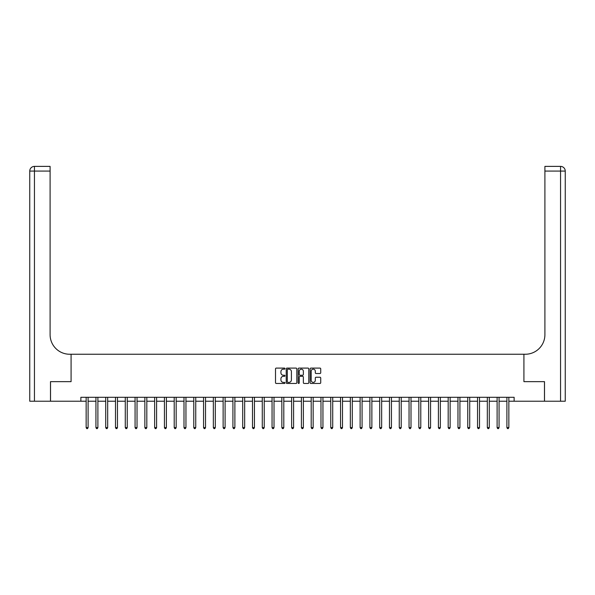 <?xml version="1.0" encoding="UTF-8"?>
<svg xmlns="http://www.w3.org/2000/svg" width="595" height="595" viewBox="0 0 595 595"><rect width="100%" height="100%" fill="white"/><g stroke="black" fill="none" stroke-linecap="round" stroke-linejoin="round"><path stroke-width="0.89" d="M284.975 368.632A0.535 0.535 0 0 0 284.44 368.097L276.273 368.097A0.766 0.766 0 0 0 275.507 368.863L275.507 382.697A0.766 0.766 0 0 0 276.273 383.463L284.44 383.463A0.535 0.535 0 0 0 284.975 382.927A0.535 0.535 0 0 0 284.44 382.384L283.384 382.384A2.462 2.462 0 0 1 280.922 379.93L280.922 378.777A2.462 2.462 0 0 1 283.384 376.315L284.44 376.315A0.535 0.535 0 0 0 284.975 375.78A0.535 0.535 0 0 0 284.44 375.237L283.384 375.237A2.462 2.462 0 0 1 280.922 372.782L280.922 371.63A2.462 2.462 0 0 1 283.384 369.168L284.44 369.168A0.535 0.535 0 0 0 284.975 368.632M319.954 373.511A0.766 0.766 0 0 0 320.72 372.745L320.72 368.863A0.766 0.766 0 0 0 319.954 368.097L310.887 368.097A0.766 0.766 0 0 0 310.121 368.863L310.121 382.697A0.766 0.766 0 0 0 310.887 383.463L319.954 383.463A0.766 0.766 0 0 0 320.72 382.697L320.72 378.004A0.766 0.766 0 0 0 319.954 377.237L316.071 377.237A0.766 0.766 0 0 0 315.305 378.004L315.305 380.331A2.053 2.053 0 0 1 313.253 382.384A2.053 2.053 0 0 1 311.192 380.331L311.192 371.228A2.053 2.053 0 0 1 313.253 369.168A2.053 2.053 0 0 1 315.305 371.228L315.305 372.745A0.766 0.766 0 0 0 316.071 373.511L319.954 373.511M565.25 401.216L565.25 171.077L565.25 401.216L544.507 401.216L544.507 381.648L523.92 381.648L544.47 381.648L544.47 401.216L514.132 401.216L514.132 397.304L80.868 397.304L80.868 401.216L86.149 401.216M80.868 401.216L50.53 401.216L50.53 381.648L71.08 381.648L71.08 354.248L523.92 354.248L523.92 381.648L523.92 354.248L525.326 354.248A19.568 19.568 0 0 0 544.901 334.68L544.901 166.384L560.557 166.384L544.901 166.384M296.831 368.863A0.766 0.766 0 0 0 296.057 368.097L286.991 368.097A0.766 0.766 0 0 0 286.225 368.863L286.225 382.697A0.766 0.766 0 0 0 286.991 383.463L296.057 383.463A0.766 0.766 0 0 0 296.831 382.697L296.831 368.863M298.943 368.097L308.009 368.097A0.766 0.766 0 0 1 308.775 368.863L308.775 382.697A0.766 0.766 0 0 1 308.009 383.463L304.127 383.463A0.766 0.766 0 0 1 303.361 382.697L303.361 377.081A0.766 0.766 0 0 0 302.587 376.315L300.014 376.315A0.766 0.766 0 0 0 299.248 377.081L299.248 382.927A0.535 0.535 0 0 1 298.712 383.463A0.535 0.535 0 0 1 298.169 382.927L298.169 368.863A0.766 0.766 0 0 1 298.943 368.097M88.105 401.216L95.936 401.216M97.892 401.216L105.717 401.216M107.673 401.216L115.504 401.216M117.46 401.216L125.285 401.216M127.248 401.216L135.072 401.216M137.029 401.216L144.86 401.216M146.816 401.216L154.641 401.216M156.597 401.216L164.428 401.216M166.384 401.216L174.209 401.216M176.172 401.216L183.996 401.216M185.952 401.216L193.784 401.216M195.74 401.216L203.564 401.216M205.52 401.216L213.352 401.216M215.308 401.216L223.132 401.216M225.096 401.216L232.92 401.216M234.876 401.216L242.708 401.216M244.664 401.216L252.488 401.216M254.444 401.216L262.276 401.216M264.232 401.216L272.056 401.216M274.02 401.216L281.844 401.216M283.8 401.216L291.632 401.216M293.588 401.216L301.412 401.216M303.368 401.216L311.2 401.216M313.156 401.216L320.98 401.216M322.944 401.216L330.768 401.216M332.724 401.216L340.556 401.216M342.512 401.216L350.336 401.216M352.292 401.216L360.124 401.216M362.08 401.216L369.904 401.216M371.868 401.216L379.692 401.216M381.648 401.216L389.48 401.216M391.436 401.216L399.26 401.216M401.216 401.216L409.048 401.216M411.004 401.216L418.828 401.216M420.791 401.216L428.616 401.216M430.572 401.216L438.403 401.216M440.36 401.216L448.184 401.216M450.14 401.216L457.971 401.216M459.928 401.216L467.752 401.216M469.715 401.216L477.54 401.216M479.496 401.216L487.327 401.216M489.283 401.216L497.108 401.216M499.064 401.216L506.895 401.216M508.851 401.216L514.132 401.216M287.839 369.168A0.535 0.535 0 0 0 287.303 369.711L287.303 381.849A0.535 0.535 0 0 0 287.839 382.384L288.954 382.384A2.462 2.462 0 0 0 291.409 379.93L291.409 371.63A2.462 2.462 0 0 0 288.954 369.168L287.839 369.168M303.361 371.265A2.053 2.053 0 0 0 301.301 369.205A2.053 2.053 0 0 0 299.248 371.265L299.248 374.471A0.766 0.766 0 0 0 300.014 375.237L302.587 375.237A0.766 0.766 0 0 0 303.361 374.471L303.361 371.265M88.201 397.304L88.164 397.401A0.781 0.781 90.2 0 0 88.105 397.698L88.105 427.597L86.149 427.597L86.149 397.698A0.781 0.781 90.2 0 0 86.089 397.401L86.052 397.304M88.105 427.597L87.517 428.616L86.736 428.616L86.149 427.597M97.989 397.304L97.944 397.401A0.781 0.781 0 0 0 97.892 397.698L97.892 427.597L95.936 427.597L95.936 397.698A0.781 0.781 0 0 0 95.877 397.401L95.84 397.304M97.892 427.597L97.305 428.616L96.524 428.616L95.936 427.597M107.769 397.304L107.732 397.401A0.781 0.781 0 0 0 107.673 397.698L107.673 427.597L105.717 427.597L105.717 397.698A0.781 0.781 0 0 0 105.665 397.401L105.62 397.304M107.673 427.597L107.085 428.616L106.304 428.616L105.717 427.597M117.557 397.304L117.52 397.401A0.781 0.781 0 0 0 117.46 397.698L117.46 427.597L115.504 427.597L115.504 397.698A0.781 0.781 0 0 0 115.445 397.401L115.408 397.304M117.46 427.597L116.873 428.616L116.092 428.616L115.504 427.597M127.345 397.304L127.3 397.401A0.781 0.781 0 0 0 127.248 397.698L127.248 427.597L125.285 427.597L125.285 397.698A0.781 0.781 0 0 0 125.233 397.401L125.195 397.304M127.248 427.597L126.661 428.616L125.872 428.616L125.285 427.597M50.493 381.648L71.08 381.648L71.08 354.248L69.675 354.248A19.568 19.568 0 0 1 50.099 334.68L50.099 171.077L34.443 171.077L34.443 401.216L50.493 401.216L50.493 381.648M34.443 401.216L29.75 401.216L29.75 171.077A4.693 4.693 0 0 1 34.443 166.384L50.099 166.384L50.099 171.077M50.099 166.384L34.443 166.384A4.693 4.693 0 0 0 29.75 171.077L34.443 171.077L34.443 166.384M69.675 354.248A19.568 19.568 0 0 1 50.099 334.68M565.25 171.077L565.25 354.248L565.25 171.077A4.693 4.693 0 0 0 560.557 166.384A4.693 4.693 0 0 1 565.25 171.077L544.901 171.077M525.326 354.248A19.568 19.568 0 0 0 544.901 334.68M137.125 397.304L137.088 397.401A0.781 0.781 0 0 0 137.029 397.698L137.029 427.597L135.072 427.597L135.072 397.698A0.781 0.781 0 0 0 135.013 397.401L134.976 397.304M137.029 427.597L136.441 428.616L135.66 428.616L135.072 427.597M146.913 397.304L146.868 397.401A0.781 0.781 0 0 0 146.816 397.698L146.816 427.597L144.86 427.597L144.86 397.698A0.781 0.781 0 0 0 144.801 397.401L144.763 397.304M146.816 427.597L146.229 428.616L145.448 428.616L144.86 427.597M156.693 397.304L156.656 397.401A0.781 0.781 0 0 0 156.597 397.698L156.597 427.597L154.641 427.597L154.641 397.698A0.781 0.781 0 0 0 154.588 397.401L154.544 397.304M156.597 427.597L156.009 428.616L155.228 428.616L154.641 427.597M166.481 397.304L166.444 397.401A0.781 0.781 0 0 0 166.384 397.698L166.384 427.597L164.428 427.597L164.428 397.698A0.781 0.781 0 0 0 164.369 397.401L164.332 397.304M166.384 427.597L165.797 428.616L165.016 428.616L164.428 427.597M176.269 397.304L176.224 397.401A0.781 0.781 0 0 0 176.172 397.698L176.172 427.597L174.209 427.597L174.209 397.698A0.781 0.781 0 0 0 174.156 397.401L174.119 397.304M176.172 427.597L175.585 428.616L174.796 428.616L174.209 427.597M186.049 397.304L186.012 397.401A0.781 0.781 0 0 0 185.952 397.698L185.952 427.597L183.996 427.597L183.996 397.698A0.781 0.781 0 0 0 183.937 397.401L183.9 397.304M185.952 427.597L185.365 428.616L184.584 428.616L183.996 427.597M195.837 397.304L195.792 397.401A0.781 0.781 0 0 0 195.74 397.698L195.74 427.597L193.784 427.597L193.784 397.698A0.781 0.781 0 0 0 193.725 397.401L193.687 397.304M195.74 427.597L195.153 428.616L194.372 428.616L193.784 427.597M205.617 397.304L205.58 397.401A0.781 0.781 0 0 0 205.52 397.698L205.52 427.597L203.564 427.597L203.564 397.698A0.781 0.781 0 0 0 203.512 397.401L203.468 397.304M205.52 427.597L204.933 428.616L204.152 428.616L203.564 427.597M215.405 397.304L215.368 397.401A0.781 0.781 0 0 0 215.308 397.698L215.308 427.597L213.352 427.597L213.352 397.698A0.781 0.781 0 0 0 213.293 397.401L213.255 397.304M215.308 427.597L214.721 428.616L213.94 428.616L213.352 427.597M225.193 397.304L225.148 397.401A0.781 0.781 0 0 0 225.096 397.698L225.096 427.597L223.132 427.597L223.132 397.698A0.781 0.781 0 0 0 223.08 397.401L223.036 397.304M225.096 427.597L224.508 428.616L223.72 428.616L223.132 427.597M234.973 397.304L234.936 397.401A0.781 0.781 0 0 0 234.876 397.698L234.876 427.597L232.92 427.597L232.92 397.698A0.781 0.781 0 0 0 232.861 397.401L232.824 397.304M234.876 427.597L234.289 428.616L233.508 428.616L232.92 427.597M244.761 397.304L244.716 397.401A0.781 0.781 0 0 0 244.664 397.698L244.664 427.597L242.708 427.597L242.708 397.698A0.781 0.781 0 0 0 242.648 397.401L242.611 397.304M244.664 427.597L244.076 428.616L243.296 428.616L242.708 427.597M254.541 397.304L254.504 397.401A0.781 0.781 0 0 0 254.444 397.698L254.444 427.597L252.488 427.597L252.488 397.698A0.781 0.781 0 0 0 252.436 397.401L252.392 397.304M254.444 427.597L253.857 428.616L253.076 428.616L252.488 427.597M264.329 397.304L264.292 397.401A0.781 0.781 0 0 0 264.232 397.698L264.232 427.597L262.276 427.597L262.276 397.698A0.781 0.781 0 0 0 262.216 397.401L262.179 397.304M264.232 427.597L263.644 428.616L262.864 428.616L262.276 427.597M274.117 397.304L274.072 397.401A0.781 0.781 0 0 0 274.02 397.698L274.02 427.597L272.056 427.597L272.056 397.698A0.781 0.781 0 0 0 272.004 397.401L271.96 397.304M274.02 427.597L273.432 428.616L272.644 428.616L272.056 427.597M283.897 397.304L283.86 397.401A0.781 0.781 0 0 0 283.8 397.698L283.8 427.597L281.844 427.597L281.844 397.698A0.781 0.781 0 0 0 281.785 397.401L281.747 397.304M283.8 427.597L283.213 428.616L282.432 428.616L281.844 427.597M293.685 397.304L293.64 397.401A0.781 0.781 0 0 0 293.588 397.698L293.588 427.597L291.632 427.597L291.632 397.698A0.781 0.781 0 0 0 291.572 397.401L291.535 397.304M293.588 427.597L293 428.616L292.219 428.616L291.632 427.597M303.465 397.304L303.428 397.401A0.781 0.781 0 0 0 303.368 397.698L303.368 427.597L301.412 427.597L301.412 397.698A0.781 0.781 0 0 0 301.36 397.401L301.315 397.304M303.368 427.597L302.781 428.616L302 428.616L301.412 427.597M313.253 397.304L313.215 397.401A0.781 0.781 0 0 0 313.156 397.698L313.156 427.597L311.2 427.597L311.2 397.698A0.781 0.781 0 0 0 311.14 397.401L311.103 397.304M313.156 427.597L312.568 428.616L311.787 428.616L311.2 427.597M323.04 397.304L322.996 397.401A0.781 0.781 0 0 0 322.944 397.698L322.944 427.597L320.98 427.597L320.98 397.698A0.781 0.781 0 0 0 320.928 397.401L320.884 397.304M322.944 427.597L322.356 428.616L321.568 428.616L320.98 427.597M332.821 397.304L332.784 397.401A0.781 0.781 0 0 0 332.724 397.698L332.724 427.597L330.768 427.597L330.768 397.698A0.781 0.781 0 0 0 330.708 397.401L330.671 397.304M332.724 427.597L332.136 428.616L331.356 428.616L330.768 427.597M342.608 397.304L342.564 397.401A0.781 0.781 0 0 0 342.512 397.698L342.512 427.597L340.556 427.597L340.556 397.698A0.781 0.781 0 0 0 340.496 397.401L340.459 397.304M342.512 427.597L341.924 428.616L341.143 428.616L340.556 427.597M352.389 397.304L352.352 397.401A0.781 0.781 0 0 0 352.292 397.698L352.292 427.597L350.336 427.597L350.336 397.698A0.781 0.781 0 0 0 350.284 397.401L350.239 397.304M352.292 427.597L351.704 428.616L350.924 428.616L350.336 427.597M362.176 397.304L362.139 397.401A0.781 0.781 0 0 0 362.08 397.698L362.08 427.597L360.124 427.597L360.124 397.698A0.781 0.781 0 0 0 360.064 397.401L360.027 397.304M362.08 427.597L361.492 428.616L360.711 428.616L360.124 427.597M371.964 397.304L371.92 397.401A0.781 0.781 0 0 0 371.868 397.698L371.868 427.597L369.904 427.597L369.904 397.698A0.781 0.781 0 0 0 369.852 397.401L369.807 397.304M371.868 427.597L371.28 428.616L370.492 428.616L369.904 427.597M381.745 397.304L381.707 397.401A0.781 0.781 0 0 0 381.648 397.698L381.648 427.597L379.692 427.597L379.692 397.698A0.781 0.781 0 0 0 379.632 397.401L379.595 397.304M381.648 427.597L381.06 428.616L380.279 428.616L379.692 427.597M391.532 397.304L391.488 397.401A0.781 0.781 0 0 0 391.436 397.698L391.436 427.597L389.48 427.597L389.48 397.698A0.781 0.781 0 0 0 389.42 397.401L389.383 397.304M391.436 427.597L390.848 428.616L390.067 428.616L389.48 427.597M401.313 397.304L401.275 397.401A0.781 0.781 0 0 0 401.216 397.698L401.216 427.597L399.26 427.597L399.26 397.698A0.781 0.781 0 0 0 399.208 397.401L399.163 397.304M401.216 427.597L400.628 428.616L399.847 428.616L399.26 427.597M411.1 397.304L411.063 397.401A0.781 0.781 0 0 0 411.004 397.698L411.004 427.597L409.048 427.597L409.048 397.698A0.781 0.781 0 0 0 408.988 397.401L408.951 397.304M411.004 427.597L410.416 428.616L409.635 428.616L409.048 427.597M420.881 397.304L420.844 397.401A0.781 0.781 0 0 0 420.791 397.698L420.791 427.597L418.828 427.597L418.828 397.698A0.781 0.781 0 0 0 418.776 397.401L418.731 397.304M420.791 427.597L420.204 428.616L419.416 428.616L418.828 427.597M430.668 397.304L430.631 397.401A0.781 0.781 0 0 0 430.572 397.698L430.572 427.597L428.616 427.597L428.616 397.698A0.781 0.781 0 0 0 428.556 397.401L428.519 397.304M430.572 427.597L429.984 428.616L429.203 428.616L428.616 427.597M440.456 397.304L440.412 397.401A0.781 0.781 0 0 0 440.36 397.698L440.36 427.597L438.403 427.597L438.403 397.698A0.781 0.781 0 0 0 438.344 397.401L438.307 397.304M440.36 427.597L439.772 428.616L438.991 428.616L438.403 427.597M450.237 397.304L450.199 397.401A0.781 0.781 0 0 0 450.14 397.698L450.14 427.597L448.184 427.597L448.184 397.698A0.781 0.781 0 0 0 448.132 397.401L448.087 397.304M450.14 427.597L449.552 428.616L448.771 428.616L448.184 427.597M460.024 397.304L459.987 397.401A0.781 0.781 0 0 0 459.928 397.698L459.928 427.597L457.971 427.597L457.971 397.698A0.781 0.781 0 0 0 457.912 397.401L457.875 397.304M459.928 427.597L459.34 428.616L458.559 428.616L457.971 427.597M469.805 397.304L469.767 397.401A0.781 0.781 0 0 0 469.715 397.698L469.715 427.597L467.752 427.597L467.752 397.698A0.781 0.781 0 0 0 467.7 397.401L467.655 397.304M469.715 427.597L469.128 428.616L468.339 428.616L467.752 427.597M479.592 397.304L479.555 397.401A0.781 0.781 0 0 0 479.496 397.698L479.496 427.597L477.54 427.597L477.54 397.698A0.781 0.781 0 0 0 477.48 397.401L477.443 397.304M479.496 427.597L478.908 428.616L478.127 428.616L477.54 427.597M489.38 397.304L489.335 397.401A0.781 0.781 0 0 0 489.283 397.698L489.283 427.597L487.327 427.597L487.327 397.698A0.781 0.781 0 0 0 487.268 397.401L487.231 397.304M489.283 427.597L488.696 428.616L487.915 428.616L487.327 427.597M499.16 397.304L499.123 397.401A0.781 0.781 0 0 0 499.064 397.698L499.064 427.597L497.108 427.597L497.108 397.698A0.781 0.781 0 0 0 497.056 397.401L497.011 397.304M499.064 427.597L498.476 428.616L497.695 428.616L497.108 427.597M508.948 397.304L508.911 397.401A0.781 0.781 0 0 0 508.851 397.698L508.851 427.597L506.895 427.597L506.895 397.698A0.781 0.781 0 0 0 506.836 397.401L506.799 397.304M508.851 427.597L508.264 428.616L507.483 428.616L506.895 427.597M560.557 401.216L560.557 166.384"/></g></svg>
